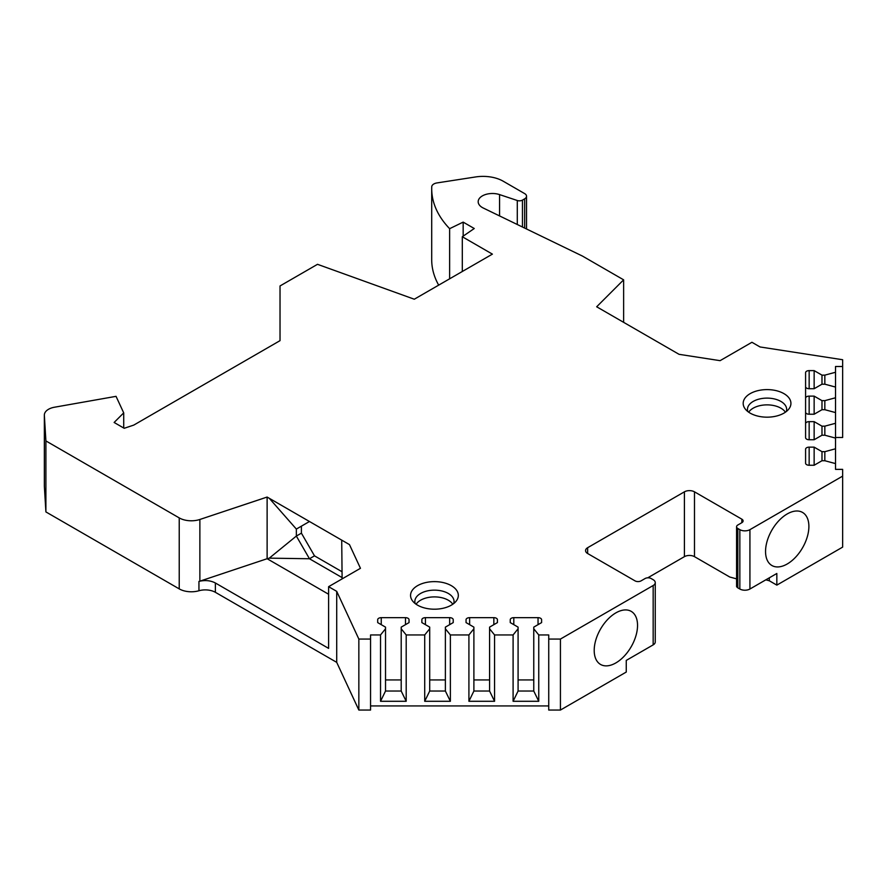 <?xml version="1.0" encoding="UTF-8"?>
<svg xmlns="http://www.w3.org/2000/svg" width="887" height="887" viewBox="0 0 887 887"><rect width="100%" height="100%" fill="white"/><g stroke="black" fill="none" stroke-linecap="round" stroke-linejoin="round"><path stroke-width="1.33" d="M44.361 485.81A14.259 8.227 0 0 0 44.35 486.098A14.259 8.227 0 0 0 44.361 486.386L45.902 511.921L45.902 440.928L179.229 517.897A17.108 9.879 0 0 0 199.874 519.472L267.12 497.053L349.467 544.607L360.455 568.301L328.611 586.684L328.611 648.375L215.375 582.992L215.375 592.305A14.259 8.227 0 0 0 199.908 590.498A14.259 8.227 0 0 0 198.943 590.753A17.108 9.879 180 0 1 179.229 588.89L179.229 517.897M548.731 639.061L548.731 710.055L560.429 710.055L560.429 639.061L548.731 639.061L548.731 634.948L538.753 634.948L533.763 628.772L533.763 627.131L541.602 622.596L541.602 619.725A3.559 2.062 0 0 0 538.043 617.662L513.806 617.662A3.559 2.062 0 0 0 510.247 619.725L510.247 622.596L518.086 627.131L518.086 628.772L513.096 634.948L494.558 634.948L489.58 628.772L489.58 627.131L497.419 622.596L497.419 619.725A3.559 2.062 0 0 0 493.848 617.662L469.622 617.662A3.559 2.062 0 0 0 466.052 619.725L466.052 622.596L473.891 627.131L473.891 628.772L468.913 634.948L450.374 634.948L445.385 628.772L445.385 627.131L453.224 622.596L453.224 619.725A3.559 2.062 0 0 0 449.665 617.662L425.427 617.662A3.559 2.062 0 0 0 421.868 619.725L421.868 622.596L429.707 627.131L429.707 628.772L424.718 634.948L406.191 634.948L401.201 628.772L401.201 627.131L409.04 622.596L409.04 619.725A3.559 2.062 0 0 0 405.481 617.662L381.244 617.662A3.559 2.062 0 0 0 377.685 619.725L377.685 622.596L385.523 627.131L385.523 628.772L380.534 634.948L370.555 634.948L370.555 639.061L358.847 639.061L336.716 591.363L328.611 586.684M560.429 639.061L653.165 585.52A7.129 4.113 0 0 0 655.249 582.615A7.129 4.113 0 0 0 653.165 579.699L651.147 578.535A4.28 2.473 0 0 0 645.093 578.535L641.068 580.863A4.28 2.473 180 0 1 635.014 580.863L587.649 553.521A7.129 4.113 0 0 1 585.564 550.605A7.129 4.113 0 0 1 587.649 547.7L684.409 491.83A7.129 4.113 180 0 1 694.488 491.83L741.854 519.183A4.28 2.473 180 0 1 743.106 520.935A4.28 2.473 180 0 1 741.854 522.676L737.829 525.004A4.28 2.473 0 0 0 736.576 526.745A4.28 2.473 0 0 0 737.829 528.497L737.829 587.848A4.28 2.473 180 0 1 737.396 587.56L736.576 586.629L736.576 526.745M526.534 228.979L526.534 196.227A6.42 3.703 0 0 1 524.649 198.843L522.454 200.107A4.28 2.473 0 0 1 517.287 200.506L499.569 194.597A14.259 8.227 0 0 0 478.182 201.726A14.259 8.227 0 0 0 483.282 208.035L582.504 256.099L623.628 279.837L596.674 306.78L679.054 354.323L720.089 360.665L751.932 342.282L760.037 346.961L842.65 359.734L842.65 366.497L835.521 366.497L835.521 372.263L824.832 375.134L821.983 375.134L814.144 370.611L809.155 370.611A3.559 2.062 0 0 0 805.584 372.673L805.584 386.654A3.559 2.062 0 0 0 809.155 388.717L814.144 388.717L821.983 384.193L824.832 384.193L835.521 387.065L835.521 397.775L824.832 400.647L821.983 400.647L814.144 396.123L809.155 396.123A3.559 2.062 0 0 0 805.584 398.185L805.584 412.167A3.559 2.062 0 0 0 809.155 414.229L814.144 414.229L821.983 409.705L824.832 409.705L835.521 412.577L835.521 423.287L824.832 426.159L821.983 426.159L814.144 421.635L809.155 421.635A3.559 2.062 0 0 0 805.584 423.687L805.584 437.679A3.559 2.062 0 0 0 809.155 439.741L814.144 439.741L821.983 435.218L824.832 435.218L835.521 438.089L835.521 448.789L824.832 451.671L821.983 451.671L814.144 447.148L809.155 447.148A3.559 2.062 0 0 0 805.584 449.199L805.584 463.191A3.559 2.062 0 0 0 809.155 465.254L814.144 465.254L821.983 460.73L824.832 460.73L835.521 463.602L835.521 469.367L842.65 469.367L842.65 476.119L749.925 529.661A7.129 4.113 0 0 1 739.847 529.661L737.829 528.497M526.534 196.227A6.42 3.703 0 0 0 524.649 193.599L503.184 181.203A28.506 16.454 0 0 0 475.643 176.945L437.025 182.922A7.129 4.113 0 0 0 431.736 186.802A142.541 82.291 0 0 0 431.703 188.709A142.541 82.291 0 0 0 449.631 228.68L449.631 278.817M44.35 486.098L44.35 415.105A14.259 8.227 0 0 1 54.429 407.233L116.042 396.345L123.714 412.876L114.124 422.467L124.202 428.288L133.749 425.106L280.026 340.652L280.026 285.958L317.513 264.315L414.284 299.218L492.396 254.125L462.304 236.74L474.257 228.513L463.169 222.116L449.631 228.68M44.35 415.105A14.259 8.227 0 0 0 44.361 415.393L44.361 486.386M45.902 440.928L44.361 415.393M451.328 585.664A23.871 13.782 0 0 0 420.904 584.056A23.871 13.782 0 0 0 412.643 601.042A23.871 13.782 0 0 0 417.566 605.167A23.871 13.782 0 0 0 456.24 601.042A23.871 13.782 0 0 0 451.328 585.664M750.169 413.131A23.871 13.782 180 0 1 745.257 409.007A23.871 13.782 180 0 1 753.518 392.032A23.871 13.782 180 0 1 783.942 393.64A23.871 13.782 180 0 1 788.853 409.007A23.871 13.782 180 0 1 750.169 413.131M453.7 603.559A19.603 11.32 180 0 0 454.044 601.464A19.603 11.32 180 0 0 448.301 593.458A19.603 11.32 0 0 0 426.946 591.008A19.603 11.32 0 0 0 414.85 601.464A19.603 11.32 0 0 0 415.183 603.559M416.103 604.235A19.603 11.32 0 0 1 448.301 600.211A19.603 11.32 180 0 1 452.791 604.235M747.796 411.535A19.603 11.32 180 0 1 747.453 409.428A19.603 11.32 180 0 1 759.56 398.973A19.603 11.32 180 0 1 780.915 401.434A19.603 11.32 0 0 1 786.658 409.428A19.603 11.32 0 0 1 786.314 411.535M785.405 412.2A19.603 11.32 0 0 0 780.915 408.186A19.603 11.32 180 0 0 748.706 412.2M45.902 511.921L179.229 588.89M199.874 519.472L199.874 581.173C205.684 579.998 210.851 580.608 215.375 582.992M328.611 594.246L267.12 558.721L199.885 581.162M336.716 591.363L336.716 662.356L215.375 592.305M342.116 578.889L341.717 540.139L349.467 544.607M269.293 498.317L309.463 521.512L296.358 529.073L296.358 536.058L269.293 558.145L267.12 558.721L267.12 497.053L269.293 498.317L296.358 529.073L301.403 526.168L301.403 533.154L296.358 536.058L309.463 558.755L314.497 555.85L301.403 533.154M301.403 526.168L309.463 521.512M341.717 571.561L314.497 555.85M341.717 577.382L309.463 558.755L269.293 558.145M370.555 639.061L370.555 710.055L358.847 710.055L358.847 639.061M358.847 710.055L336.716 662.356M548.731 705.941L370.555 705.941M560.429 710.055L626.255 672.058L626.255 660.416L653.165 644.882L653.165 585.52M765.825 579.832L769.317 580.774L769.317 577.814M842.65 476.119L842.65 547.113L776.835 585.121L769.317 580.774M842.65 366.497L842.65 437.491L835.521 437.491M431.703 188.709L431.703 259.714A142.541 82.291 0 0 0 438.677 285.137M406.191 634.948L406.191 701.284L380.534 701.284L380.534 634.948M424.718 634.948L424.718 701.284L450.374 701.284L445.385 691.04L429.707 691.04L424.718 701.284M450.374 634.948L450.374 701.284M468.913 634.948L468.913 701.284L494.558 701.284L489.58 691.04L473.891 691.04L468.913 701.284M494.558 634.948L494.558 701.284M513.096 634.948L513.096 701.284L538.753 701.284L533.763 691.04L518.086 691.04L513.096 701.284M538.753 634.948L538.753 701.284M406.191 701.284L401.201 691.04L385.523 691.04L380.534 701.284M401.201 679.93L385.523 679.93M385.523 628.772L385.523 691.04M377.685 619.725L377.685 622.596M409.04 619.725L409.04 622.596M401.201 628.772L401.201 691.04M429.707 628.772L429.707 691.04M445.385 679.93L429.707 679.93M421.868 619.725L421.868 622.596M453.224 619.725L453.224 622.596M445.385 628.772L445.385 691.04M473.891 628.772L473.891 691.04M489.58 679.93L473.891 679.93M466.052 619.725L466.052 622.596M497.419 619.725L497.419 622.596M489.58 628.772L489.58 691.04M518.086 628.772L518.086 691.04M533.763 679.93L518.086 679.93M510.247 619.725L510.247 622.596M541.602 619.725L541.602 622.596M533.763 628.772L533.763 691.04M776.835 585.121L776.835 573.479L749.925 589.012A7.129 4.113 180 0 1 739.847 589.012L737.829 587.848M765.548 551.481A30.646 17.696 120 0 0 771.89 565.507A30.646 17.696 120 0 0 795.506 557.302A30.646 17.696 120 0 0 808.889 526.457A30.646 17.696 120 0 0 802.535 512.431A30.646 17.696 120 0 0 778.919 520.636A30.646 17.696 120 0 0 765.548 551.481M594.201 650.404A30.646 17.696 120 0 0 600.543 664.441A30.646 17.696 120 0 0 624.16 656.225A30.646 17.696 120 0 0 637.542 625.379A30.646 17.696 120 0 0 631.189 611.354A30.646 17.696 120 0 0 607.573 619.569A30.646 17.696 120 0 0 594.201 650.404M647.743 577.825L684.409 556.659A7.129 4.113 180 0 1 694.488 556.659L729.768 577.027L736.576 578.856M655.249 582.615L655.249 641.966A7.129 4.113 180 0 1 653.165 644.882M835.521 448.789L835.521 463.602M835.521 423.287L835.521 438.089M835.521 397.775L835.521 412.577M835.521 372.263L835.521 387.065M814.144 447.148L814.144 465.254M821.983 451.671L821.983 460.73M824.832 451.671L824.832 460.73M805.584 423.687L805.584 398.185M814.144 421.635L814.144 439.741M821.983 426.159L821.983 435.218M824.832 426.159L824.832 435.218M814.144 396.123L814.144 414.229M821.983 400.647L821.983 409.705M824.832 400.647L824.832 409.705M805.584 372.673L805.584 437.679M814.144 370.611L814.144 388.717M821.983 375.134L821.983 384.193M824.832 375.134L824.832 384.193M463.169 222.116L463.169 236.142M462.304 236.74L462.304 271.5M123.714 412.876L123.714 428.011M623.628 279.837L623.628 322.336M198.943 590.753L198.943 581.44A14.259 8.227 180 0 1 199.908 581.196M381.244 617.662L381.244 624.659M405.481 617.662L405.481 624.659M425.427 617.662L425.427 624.659M449.665 617.662L449.665 624.659M469.622 617.662L469.622 624.659M493.848 617.662L493.848 624.659M513.806 617.662L513.806 624.659M538.043 617.662L538.043 624.659M749.925 529.661L749.925 589.012M739.847 529.661L739.847 589.012M587.649 547.7L587.649 553.521M684.409 491.83L684.409 556.659M694.488 491.83L694.488 556.659M741.854 522.676L741.854 519.183M809.155 447.148L809.155 465.254M809.155 421.635L809.155 439.741M809.155 396.123L809.155 414.229M809.155 370.611L809.155 388.717M524.649 198.843L524.649 228.07M522.454 200.107L522.454 227.005M517.287 200.506L517.287 224.5M499.569 194.597L499.569 215.918M441.271 705.941L427.612 705.941"/></g></svg>
